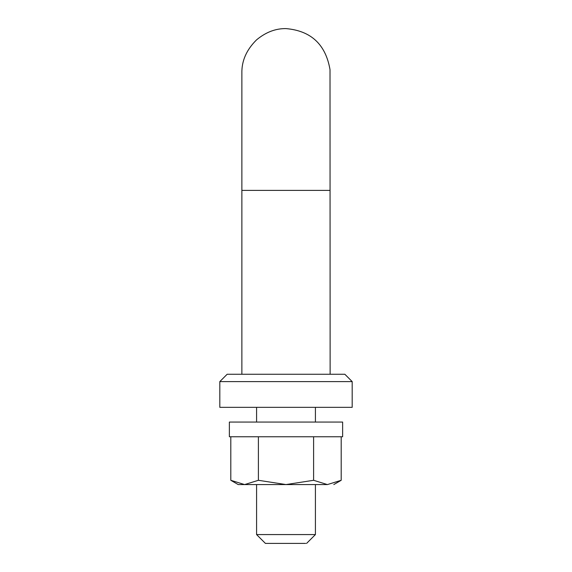 <?xml version="1.0" encoding="UTF-8"?>
<svg xmlns="http://www.w3.org/2000/svg" width="572" height="572" viewBox="0 0 572 572"><rect width="100%" height="100%" fill="white"/><g stroke="black" fill="none" stroke-linecap="round" stroke-linejoin="round"><path stroke-width="0.86" d="M280.702 374.252L330.859 374.252M227.163 374.252L219.812 381.603L352.188 381.603L344.837 374.252L227.163 374.252L241.877 374.252L241.877 190.397L330.015 190.397M219.812 381.603L219.812 407.343L352.188 407.343L352.188 381.603M327.348 484.563L313.599 480.294L286 484.563L258.401 480.294L244.652 484.563L327.449 484.563C335.835 484.563 335.835 484.563 327.449 484.563L341.198 480.294L341.198 436.765M244.652 484.563L238.195 484.563L230.802 480.294L230.802 436.765M244.551 484.563L230.802 480.294L238.195 484.563M258.401 480.294L258.401 436.765M313.599 480.294L313.599 436.765M229.372 436.765L342.628 436.765L342.628 422.057L229.372 422.057L229.372 436.765M284.205 422.057L315.415 422.057L315.415 407.343M315.415 484.563L315.415 534.577L256.585 534.577L256.585 484.563M305.662 543.4L265.408 543.4L256.585 534.577M282.525 534.577L305.105 534.577M241.877 73.28L241.877 190.397L241.877 73.28C241.577 60.968 246.468 49.828 256.549 39.868C265.773 32.204 275.59 28.45 286 28.6C311.004 30.766 325.683 44.444 330.015 69.648L330.123 374.252M256.549 39.868C265.773 32.204 275.59 28.45 286 28.6M341.198 480.294L333.805 484.563M256.585 422.057L256.585 407.343M306.592 543.4L315.415 534.577"/></g></svg>
